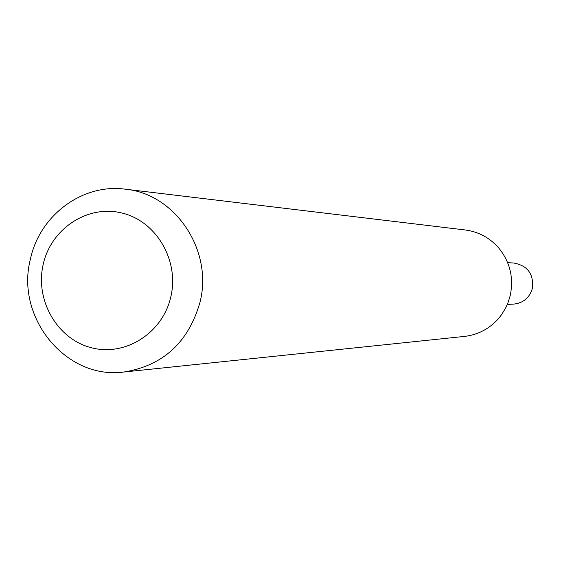 <?xml version="1.0" encoding="UTF-8"?>
<svg xmlns="http://www.w3.org/2000/svg" width="561" height="561" viewBox="0 0 561 561"><rect width="100%" height="100%" fill="white"/><g stroke="black" fill="none" stroke-linecap="round" stroke-linejoin="round"><path stroke-width="0.84" d="M507.663 262.667L513.764 263.011C527.698 265.655 533.897 274.126 532.375 288.424C529.486 297.905 523.182 303.136 513.455 304.132L507.347 304.378M125.18 189.176L465.265 229.975C478.512 231.742 489.634 237.696 498.61 247.836C510.082 261.917 513.932 277.912 510.159 295.829L507.887 303.059L505.531 308.22L501.59 314.658L498.07 319.076C488.933 329.069 477.727 334.854 464.452 336.418L123.785 372.027C66.079 379.916 15.126 317.477 30.427 259.063C39.684 215.27 82.488 183.335 125.18 189.176C175.432 193.755 213.355 250.557 199.975 302.351C188.363 342.54 162.963 365.765 123.785 372.027M170.81 296.867C179.485 260.669 156.456 221.258 122.137 213.068C87.937 204.337 51.142 228.453 43.225 264.273C34.796 299.96 57.054 338.949 91.127 347.666C125.075 356.908 162.641 333.206 170.81 296.867"/></g></svg>
